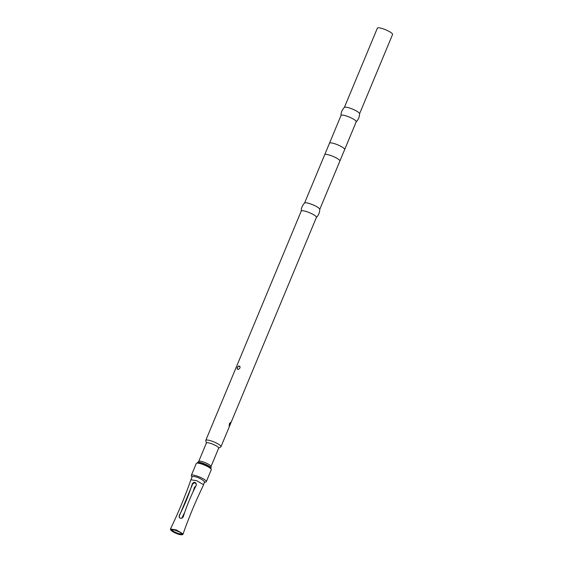 <?xml version="1.0" encoding="UTF-8"?>
<svg xmlns="http://www.w3.org/2000/svg" width="563" height="563" viewBox="0 0 563 563"><rect width="100%" height="100%" fill="white"/><g stroke="black" fill="none" stroke-linecap="round" stroke-linejoin="round"><path stroke-width="0.84" d="M206.368 443.088L205.776 440.604A8.227 1.668 22.6 0 1 205.791 440.35L301.233 211.069A8.227 1.668 22.6 0 1 307.278 211.85A8.227 1.668 22.6 0 1 316.427 217.388L220.992 446.677A8.227 1.668 22.6 0 1 220.816 446.867L218.641 448.197M205.791 440.35A8.227 1.668 22.6 0 1 211.836 441.132A8.227 1.668 22.6 0 1 220.992 446.677M230.577 423.475L230.429 422.503L229.387 423.742L229.204 426.121L230.577 423.475M238.43 366.056L237.382 367.449C236.896 368.716 237.164 369.349 238.191 369.356C239.514 368.941 240.127 368.047 240.021 366.682L238.43 366.056M198.753 461.364L206.403 442.997A6.65 1.351 22.6 0 1 211.287 443.63A6.65 1.351 22.6 0 1 218.683 448.106L211.034 466.474M301.205 211.209C301.226 208.014 302.366 205.277 304.618 203.011A8.227 1.668 22.6 0 1 310.586 203.912A8.227 1.668 22.6 0 1 319.763 209.309C319.735 212.511 318.602 215.242 316.343 217.515M329.475 143.213A8.227 1.668 22.6 0 1 329.496 143.178L324.675 154.762A8.227 1.668 22.6 0 1 324.689 154.726A8.227 1.668 22.6 0 1 330.734 155.508A8.227 1.668 22.6 0 1 339.883 161.046A8.227 1.668 22.6 0 1 339.862 161.088L344.69 149.498A8.227 1.668 22.6 0 1 344.676 149.54M329.496 143.178A8.227 1.668 22.6 0 1 335.52 144.001A8.227 1.668 22.6 0 1 344.69 149.498L356.231 121.77A8.227 1.668 22.6 0 0 347.082 116.224A8.227 1.668 22.6 0 0 341.037 115.443L329.489 143.199M341.009 115.584C341.03 112.389 342.17 109.651 344.422 107.385A8.227 1.668 22.6 0 1 350.39 108.286A8.227 1.668 22.6 0 1 359.567 113.684C359.539 116.886 358.406 119.616 356.147 121.889M344.366 107.442L377.372 28.15A8.227 1.668 22.6 0 1 383.417 28.931A8.227 1.668 22.6 0 1 392.573 34.477L359.567 113.768M198.732 461.421A6.65 1.351 22.6 0 1 198.802 461.322A6.65 1.351 22.6 0 1 203.616 462.054A6.65 1.351 22.6 0 1 211.034 466.41L211.048 468.064A7.298 1.478 22.6 0 1 210.604 468.458M197.655 463.067A7.298 1.478 22.6 0 1 197.62 462.476A7.298 1.478 22.6 0 1 202.912 463.272A7.298 1.478 22.6 0 1 211.048 468.064M191.983 477.157L191.371 475.749A8.121 1.647 22.6 0 1 191.336 475.362L196.29 463.462A8.121 1.647 22.6 0 1 197.015 463.124L198.781 462.962A6.439 1.309 22.6 0 1 202.94 463.842A6.439 1.309 22.6 0 1 209.886 467.586L211.012 468.951A8.121 1.647 22.6 0 1 211.287 469.704L206.332 481.604A8.121 1.647 22.6 0 1 206.037 481.851L204.601 482.407M229.106 425.895A1.752 0.493 109.1 0 0 230.098 424.347A1.752 0.493 109.1 0 0 230.225 422.588M240.042 366.759A1.752 1.182 -56.5 0 0 238.86 366.182A1.752 1.182 -56.5 0 0 237.502 367.512A1.752 1.182 -56.5 0 0 238.304 369.335M197.015 463.124A8.121 1.647 22.6 0 1 202.258 464.236A8.121 1.647 22.6 0 1 211.012 468.951M191.336 475.362A8.121 1.647 22.6 0 1 197.303 476.136A8.121 1.647 22.6 0 1 206.332 481.604M182.968 534.315C188.844 517.524 195.671 501.126 203.461 485.137L204.51 481.815C203.454 480.359 200.991 478.831 197.127 477.234C194.193 476.347 192.504 476.256 192.06 476.974L190.885 479.803C185.023 496.601 178.211 513.006 170.427 529.002L176.367 529.98L182.841 533.808L182.968 534.315L182.166 534.766M203.475 485.116L203.356 484.595L196.797 480.725L190.892 479.789M195.854 486.052L194.516 487.234L194.777 487.621L195.502 486.763M170.68 529.896L170.68 529.889C172.623 532.267 177.19 533.766 177.809 534.005C179.463 534.688 180.976 534.899 182.363 534.639C182.363 533.823 181.504 532.985 179.787 532.126L173.094 529.466C171.476 529.016 170.666 529.157 170.68 529.896L170.427 529.002M183.151 517.087C186.627 506.158 191.005 495.539 196.283 485.215L196.065 483.223L194.826 482.336L193.538 482.484L192.3 483.835C188.872 494.814 184.495 505.44 179.175 515.701L179.259 517.496L180.42 518.284L181.779 518.263L183.151 517.087M179.344 517.608L179.33 515.947L192.56 484.229L192.3 483.835M192.56 484.229L194.038 482.801L196.184 483.434M171.567 529.487L171.546 529.523C171.764 530.529 173.833 531.782 177.76 533.274C180.111 534.062 181.469 534.245 181.842 533.815L181.849 533.773M195.094 482.744L195.854 483.11M194.516 487.234L193.081 491.738M184.713 512.351L181.976 517.77M177.676 533.794C176.24 533.675 169.041 529.6 171.222 529.551L175.396 530.304C178.999 531.662 180.364 532.359 182.046 534.055C182.56 535.202 178.682 534.245 177.676 533.794L177.76 533.274M319.763 209.387L339.883 161.046M304.562 203.067L324.689 154.726M198.802 461.322L197.62 462.476"/></g></svg>
